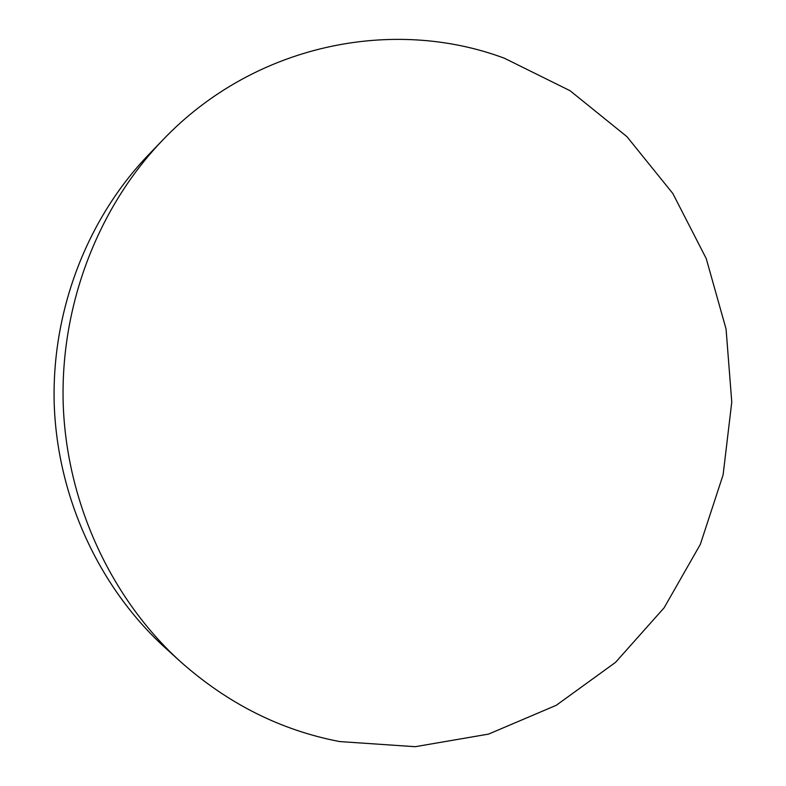 <?xml version="1.0" encoding="UTF-8"?>
<svg xmlns="http://www.w3.org/2000/svg" width="786" height="786" viewBox="0 0 786 786"><rect width="100%" height="100%" fill="white"/><g stroke="black" fill="none" stroke-linecap="round" stroke-linejoin="round"><path stroke-width="1.18" d="M180.161 661.38L164.972 647.585C99.38 587.8 57.584 497.96 54.234 404.662C51.336 311.354 87.02 218.921 148.466 154.881L162.692 140.095C254.281 43.987 392.931 16.575 504.357 58.223L570.086 90.734L626.933 136.656L672.826 193.494L706.221 258.545L726.067 329.02L731.766 402.059L723.12 474.793L700.355 544.334L664.121 607.794L615.546 662.352L556.282 705.288L488.548 734.104L415.195 746.7L339.65 741.571C280.759 730.312 227.596 703.588 180.161 661.38C110.983 598.342 66.751 503.217 63.214 404.368C60.129 305.499 97.896 207.622 162.692 140.095"/></g></svg>
